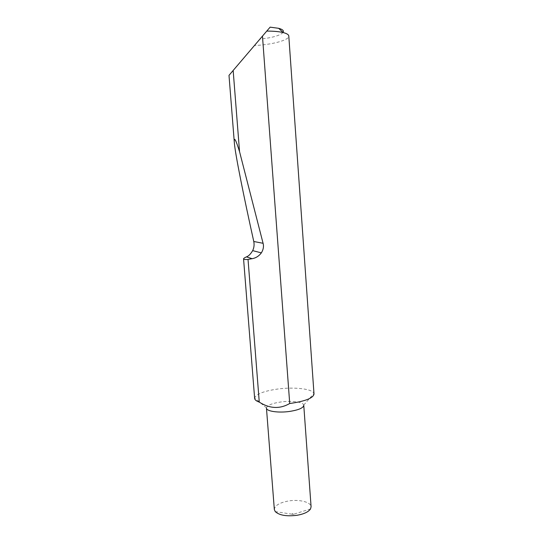 <?xml version="1.0" encoding="UTF-8"?>
<svg xmlns="http://www.w3.org/2000/svg" width="543" height="543" viewBox="0 0 543 543"><rect width="100%" height="100%" fill="white"/><g stroke="black" fill="none" stroke-linecap="round" stroke-linejoin="round"><path stroke-width="0.41" stroke-dasharray="2.71 2.04" d="M293.444 514.438L291.971 514.194L292.847 513.454L294.34 514.011L293.444 514.438M274.337 509.538C274.738 505.547 279.428 502.703 288.408 500.999C299.118 499.146 310.969 502.037 311.085 506.775M266.457 408.126L266.457 407.881C267.319 405.248 272.145 403.273 280.935 401.963C291.523 400.476 303.177 401.996 303.727 405.078L303.768 405.316M254.64 398.426L254.66 397.938C256.282 393.974 264 391.001 277.792 389.026C294.354 386.779 312.727 388.869 313.908 393.485L314.003 393.96M228.997 75.375L254.538 45.531C271.995 44.743 289.338 40.134 288.795 36.048M270.136 27.15L254.538 45.531M283.079 32.431C280.134 35.519 272.45 37.745 260.016 39.103M291.971 514.194L275.233 511.581M266.457 407.881L254.66 397.938M303.727 405.078L313.908 393.485M294.34 514.011L310.528 508.927"/><path stroke-width="0.81" d="M297.191 515.266C286.65 516.59 279.326 515.355 275.233 511.581L274.337 509.538L266.457 408.126C266.335 411.255 278.274 413.06 289.48 411.451C298.623 410.006 303.388 407.963 303.768 405.316L311.085 506.775L310.528 508.927C308.553 511.879 304.107 513.997 297.191 515.266M283.242 32.587C279.143 31.582 273.645 31.087 266.762 31.087L270.136 27.15L278.668 28.317L283.242 32.587C286.833 33.51 288.686 34.664 288.795 36.048L314.003 393.96C313.447 397.917 305.885 401.026 291.333 403.286L289.718 403.49C279.869 409.191 269.722 408.73 259.269 402.112C256.33 401.073 254.789 399.845 254.64 398.426L243.563 258.889C243.576 258.4 244.533 257.728 246.434 256.873C248.511 256.208 250.588 254.124 252.678 250.622C254.043 247.798 254.409 244.757 253.771 241.499C243.759 196.417 235.031 153.106 234.318 142.449C233.965 136.313 235.71 139.388 239.551 151.667L233.157 70.468L228.997 75.375L234.318 142.449M259.269 402.112L248.036 259.439C245.178 259.629 243.692 259.439 243.563 258.889M266.762 31.087L262.466 36.116L289.718 403.49M233.157 70.468L262.466 36.116M248.036 259.439L252.128 258.685C255.848 258.04 258.923 256.099 261.359 252.875C263.362 249.644 263.932 246.447 263.077 243.291L239.551 151.667M278.668 28.317C282.665 29.397 284.138 30.768 283.079 32.431M252.128 258.685L246.434 256.873M263.077 243.291L253.771 241.499M261.359 252.875L252.678 250.628"/></g></svg>
